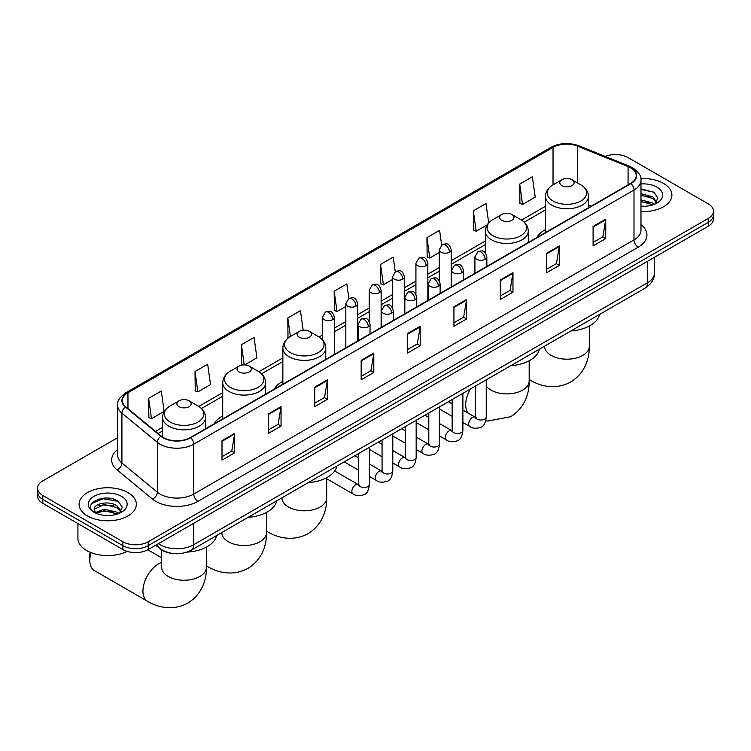 <?xml version="1.0" encoding="UTF-8"?>
<svg xmlns="http://www.w3.org/2000/svg" width="751" height="751" viewBox="0 0 751 751"><rect width="100%" height="100%" fill="white"/><g stroke="black" fill="none" stroke-linecap="round" stroke-linejoin="round"><path stroke-width="1.13" d="M222.718 415.998A31.608 18.249 0 0 0 214.035 423.911M282.855 381.283A31.608 18.249 0 0 0 274.171 389.187M545.479 229.656A31.608 18.249 0 0 0 536.796 237.569M171.866 553.374A17.893 10.326 180 0 1 160.554 549.15L155.757 545.198M117.607 437.711L42.788 480.903A17.893 10.326 0 0 0 37.55 488.206L37.55 495.998A17.893 10.326 0 0 0 42.788 503.301L122.911 549.563A17.893 10.326 0 0 0 148.21 549.563L708.212 226.248A17.893 10.326 0 0 0 713.45 218.945L713.45 215.049A17.893 10.326 0 0 1 708.212 222.352A17.893 10.326 0 0 0 713.45 215.049L713.45 211.153A17.893 10.326 0 0 0 708.212 203.85L628.089 157.588A17.893 10.326 0 0 0 605.212 156.424M37.55 488.206A17.893 10.326 0 0 0 42.788 495.51L122.911 541.771A17.893 10.326 0 0 0 148.21 541.771L148.21 545.667L708.212 222.352L148.21 545.667A17.893 10.326 0 0 1 122.911 545.667A17.893 10.326 0 0 0 148.21 545.667L148.21 549.563M42.788 495.51L42.788 499.406L122.911 545.667L42.788 499.406A17.893 10.326 0 0 1 37.55 492.102A17.893 10.326 0 0 0 42.788 499.406L42.788 503.301M663.508 183.404A28.622 16.522 0 0 0 640.866 178.616A28.622 16.522 0 0 1 663.508 183.404A28.622 16.522 0 0 1 671.892 195.082A28.622 16.522 0 0 0 663.508 183.404M127.97 492.59A28.622 16.522 0 0 0 96.776 489.004A28.622 16.522 0 0 0 79.108 504.278A28.622 16.522 0 0 0 87.492 515.965A28.622 16.522 0 0 0 118.686 519.542A28.622 16.522 0 0 0 136.353 504.278A28.622 16.522 0 0 0 127.97 492.59A28.622 16.522 0 0 0 96.776 489.004A28.622 16.522 0 0 0 79.108 504.278A28.622 16.522 0 0 0 87.492 515.965A28.622 16.522 0 0 0 118.686 519.542A28.622 16.522 0 0 0 136.353 504.278A28.622 16.522 0 0 0 127.97 492.59M630.624 167.82A19.085 11.021 180 0 1 636.21 175.612A19.085 11.021 180 0 1 630.624 183.394L190.379 437.57A19.085 11.021 180 0 1 161.258 436.096L125.83 406.882A19.085 11.021 180 0 1 122.375 400.565A19.085 11.021 180 0 1 127.961 392.773L553.036 147.365A19.085 11.021 180 0 1 577.472 146.126L628.071 166.581A19.085 11.021 180 0 1 630.624 167.82M630.953 167.623A19.564 11.293 0 0 0 628.343 166.356L577.754 145.901A19.564 11.293 0 0 0 552.698 147.168L127.623 392.585A19.564 11.293 0 0 0 125.436 407.042L160.864 436.256A19.564 11.293 0 0 0 190.716 437.767L630.953 183.591A19.564 11.293 0 0 0 630.953 167.623M222.005 440.687L222.005 460.166L234.659 452.862L234.659 433.383L222.005 440.687M222.005 456.702L231.749 451.079L234.603 434.031A4.769 2.751 -120 0 0 234.659 433.383M231.665 451.135L234.659 452.862M268.389 413.904L268.389 433.383L281.043 426.08L281.043 406.601L268.389 413.904M268.389 429.929L278.133 424.296L280.987 407.249A4.769 2.751 -120 0 0 281.043 406.601M278.048 424.353L281.043 426.08M314.782 387.122L314.782 406.601L327.427 399.297L327.427 379.818L314.782 387.122M314.782 403.146L324.516 397.523L327.38 380.466A4.769 2.751 -120 0 0 327.427 379.818M324.432 397.57L327.427 399.297M361.165 360.349L361.165 379.818L373.81 372.515L373.81 353.036L361.165 360.349M361.165 376.364L370.91 370.741L373.763 353.683A4.769 2.751 -120 0 0 373.81 353.036M370.825 370.787L373.81 372.515M593.093 226.445L593.093 245.915L605.738 238.611L605.738 219.142L593.093 226.445M593.093 242.46L602.837 236.837L605.691 219.79A4.769 2.751 -120 0 0 605.738 219.142M602.743 236.884L605.738 238.611M546.7 253.218L546.7 272.697L559.354 265.394L559.354 245.915L546.7 253.218M546.7 269.243L556.444 263.62L559.307 246.563A4.769 2.751 -120 0 0 559.354 245.915M556.36 263.667L559.354 265.394M500.316 280.001L500.316 299.48L512.971 292.177L512.971 272.697L500.316 280.001M500.316 296.025L510.06 290.402L512.914 273.345A4.769 2.751 -120 0 0 512.971 272.697M509.976 290.449L512.971 292.177M453.933 306.784L453.933 326.263L466.587 318.959L466.587 299.48L453.933 306.784M453.933 322.808L463.677 317.175L466.531 300.128A4.769 2.751 -120 0 0 466.587 299.48M463.592 317.232L466.587 318.959M407.549 333.566L407.549 353.045L420.203 345.742L420.203 326.263L407.549 333.566M407.549 349.581L417.293 343.958L420.147 326.91A4.769 2.751 -120 0 0 420.203 326.263M417.209 344.005L420.203 345.742M640.978 211.557A28.622 16.522 0 0 0 671.892 195.082A28.622 16.522 0 0 1 640.978 211.557M148.21 541.771L708.212 218.457A17.893 10.326 0 0 0 713.45 211.153M244.648 364.892L256.908 357.814L254.054 337.462L241.4 344.765L241.606 364.122M195.016 371.548L197.87 391.891L210.524 384.587L207.67 364.235L195.016 371.548L195.222 390.905M148.632 398.321L151.486 418.673L164.14 411.37L161.287 391.018L148.632 398.321L148.839 417.687M395.261 271.749L393.214 257.114L380.56 264.418L380.766 283.784M441.654 245.004L439.598 230.341L426.943 237.645L427.15 257.002M488.694 222.887L485.981 203.559L473.327 210.862L473.534 230.219M519.72 184.079L522.574 204.432L535.219 197.128L532.365 176.776L519.72 184.079L519.917 203.437M303.179 330.215L300.438 310.679L287.793 317.983L287.99 337.34M348.877 298.522L346.821 283.897L334.176 291.2L334.383 310.557M334.176 291.2L337.03 311.552L345.835 306.464M337.03 311.552L334.176 310.482M380.56 264.418L383.414 284.77L392.557 279.494M383.414 284.77L380.56 283.709M426.943 237.645L429.797 257.987L439.279 252.514M429.797 257.987L426.943 256.926M473.327 210.862L476.19 231.214L487.192 224.859M476.19 231.214L473.327 230.144M522.574 204.432L519.72 203.361M288.684 337.603L287.793 337.265M287.793 317.983L290.384 336.495M243.662 364.892L241.4 364.047M241.4 344.765L244.225 364.883M197.87 391.891L195.016 390.83M151.486 418.673L148.632 417.603M640.978 206.103L644.536 206.281M640.978 199.916L652.797 203.033L654.374 204.3M640.978 201.465L653.079 204.779M640.978 193.739L652.797 196.846L656.674 202.197M640.978 195.279L652.797 198.395L656.365 202.601M640.978 206.234A19.442 11.227 0 0 0 657.022 203.023A19.442 11.227 0 0 0 657.022 187.149A19.442 11.227 0 0 0 640.978 183.939M654.834 204.103L657.885 198.123L654.027 192.322L640.978 188.848M640.978 189.449L653.764 192.143M640.978 195.636L649.465 196.696M640.978 201.812L649.465 202.873M561.889 185.591A7.153 4.131 0 0 0 572.009 185.591A7.153 4.131 0 0 0 572.009 179.742L580.889 184.877A19.723 11.387 0 0 1 580.889 200.977A19.723 11.387 0 0 1 552.999 200.977A19.723 11.387 0 0 1 552.999 184.877C548.146 187.759 545.639 191.589 545.479 196.368A21.469 12.391 0 0 0 551.769 205.136A21.469 12.391 0 0 0 575.163 207.82A21.469 12.391 0 0 0 588.418 196.368C588.258 191.589 585.752 187.759 580.889 184.877L572.009 179.742A7.153 4.131 0 0 0 561.889 179.742A7.153 4.131 0 0 0 561.889 185.591M570.891 330.984A32.8 18.935 0 0 0 599.505 314.462M501.752 220.306A7.153 4.131 0 0 0 511.872 220.306A7.153 4.131 0 0 0 511.872 214.467L520.762 219.592A19.723 11.387 0 0 1 520.762 235.692A19.723 11.387 0 0 1 492.872 235.692A19.723 11.387 0 0 1 492.863 219.592C488.009 222.474 485.503 226.314 485.343 231.092A21.469 12.391 0 0 0 491.633 239.851A21.469 12.391 0 0 0 515.026 242.535A21.469 12.391 0 0 0 528.282 231.092C528.122 226.314 525.616 222.474 520.762 219.592L511.872 214.467A7.153 4.131 0 0 0 501.752 214.467A7.153 4.131 0 0 0 501.752 220.306M510.755 365.709A32.8 18.935 0 0 0 539.378 349.187M299.255 337.218A7.153 4.131 0 0 0 309.384 337.218A7.153 4.131 0 0 0 309.384 331.369L318.264 336.504A19.723 11.387 0 0 1 318.264 352.604A19.723 11.387 0 0 1 290.374 352.604A19.723 11.387 0 0 1 290.374 336.504C285.521 339.386 283.005 343.216 282.855 347.995A21.469 12.391 0 0 0 289.135 356.763A21.469 12.391 0 0 0 312.538 359.447A21.469 12.391 0 0 0 325.784 347.995C325.634 343.216 323.118 339.386 318.264 336.504L309.384 331.369A7.153 4.131 0 0 0 299.255 331.369A7.153 4.131 0 0 0 299.255 337.218M308.257 482.611A32.8 18.935 0 0 0 336.88 466.089M239.128 371.933A7.153 4.131 0 0 0 249.248 371.933A7.153 4.131 0 0 0 249.248 366.094L258.128 371.219A19.723 11.387 0 0 1 258.137 371.219A19.723 11.387 0 0 1 258.128 387.319A19.723 11.387 0 0 1 230.238 387.319A19.723 11.387 0 0 1 230.238 371.219C225.384 374.101 222.878 377.931 222.718 382.71A21.469 12.391 0 0 0 229.008 391.478A21.469 12.391 0 0 0 252.402 394.162A21.469 12.391 0 0 0 265.657 382.71C265.497 377.931 262.991 374.101 258.137 371.219L249.248 366.094A7.153 4.131 0 0 0 239.128 366.094A7.153 4.131 0 0 0 239.128 371.933M248.13 517.336A32.8 18.935 0 0 0 276.753 500.804M91.04 552.623A22.361 12.908 120 0 0 89.81 560.396L89.81 555.524A16.4 9.472 -60 0 1 90.12 552.257M89.81 560.396A22.361 12.908 120 0 0 94.438 570.629L147.571 601.307A22.361 12.908 -60 0 1 144.145 583.386A22.361 12.908 -60 0 1 158.752 563.682A22.361 12.908 -60 0 1 161.69 562.302M178.991 406.648A7.153 4.131 0 0 0 189.111 406.648A7.153 4.131 0 0 0 189.111 400.809L198.001 405.934A19.723 11.387 0 0 1 198.001 422.043A19.723 11.387 0 0 1 170.111 422.043A19.723 11.387 0 0 1 170.111 405.934C165.248 408.826 162.742 412.656 162.582 417.434A21.469 12.391 0 0 0 168.872 426.192A21.469 12.391 0 0 0 192.275 428.887A21.469 12.391 0 0 0 205.521 417.434C205.361 412.656 202.854 408.826 198.001 405.934L189.111 400.809A7.153 4.131 0 0 0 178.991 400.809A7.153 4.131 0 0 0 178.991 406.648M186.98 552.107A32.8 18.935 0 0 0 216.617 535.529M77.916 523.578L77.916 538.364A29.815 17.217 0 0 0 86.647 550.53A29.815 17.217 0 0 0 127.21 551.394M104.502 515.346L108.989 515.477M95.565 512.492L104.239 509.178L117.259 512.229L118.836 513.487M96.363 513.327L104.239 510.727L117.541 513.966M95.696 513.093L94.307 509.826A13.48 7.782 0 0 0 96.475 513.431M121.127 511.393L117.259 506.043C109.167 500.006 92.523 503.733 94.307 509.826L94.251 509.234M94.335 510.013L94.71 509.018L104.239 504.541L117.259 507.592L120.827 511.788M119.296 513.299L122.338 507.319L118.489 501.518C104.849 491.708 80.61 504.625 94.607 512.548L95.302 512.971M121.474 496.336A19.442 11.227 0 0 0 93.978 496.336A19.442 11.227 0 0 0 93.978 512.21A19.442 11.227 0 0 0 121.474 512.21A19.442 11.227 0 0 0 121.474 496.336M91.763 503.461L103.178 498.777L118.226 501.339M98.897 505.742L103.178 504.963L113.917 505.883M98.897 511.919L103.178 511.149L113.917 512.069M158.414 543.668A23.854 13.771 0 0 0 160.019 544.691A23.854 13.771 0 0 0 193.758 544.691L647.484 282.733A23.854 13.771 0 0 0 654.478 272.988C654.647 278.912 651.492 283.981 645.015 288.187L191.28 550.154A11.932 6.89 60 0 0 193.758 544.691L193.758 523.269M647.484 261.301L647.484 282.733A11.932 6.89 60 0 1 645.015 288.187M157.447 544.222A11.932 7.979 129.5 0 0 159.531 548.108L155.908 545.113M708.212 226.248L708.212 218.457M122.911 549.563L122.911 541.771M640.978 224.68A29.815 17.217 180 0 1 638.209 247.182L197.973 501.358A5.961 3.445 60 0 1 193.758 494.055L633.994 239.879A23.854 13.771 0 0 0 640.978 230.144L640.978 180.278A23.854 13.771 180 0 1 633.994 190.022A5.961 3.445 -120 0 0 630.953 183.591M197.973 501.358A29.815 17.217 180 0 1 155.804 501.358A29.815 17.217 180 0 1 152.462 499.058L117.034 469.844A29.815 17.217 180 0 1 117.607 449.642M160.019 494.055A23.854 13.771 0 0 0 193.758 494.055L193.758 444.188A23.854 13.771 180 0 1 157.344 442.348L121.915 413.144A23.854 13.771 180 0 1 117.607 405.24L117.607 455.106A23.854 13.771 0 0 0 121.915 463.001L157.344 492.215A23.854 13.771 0 0 0 160.019 494.055M640.978 180.278C641.776 176.56 639.035 172.401 632.755 167.811L629.62 166.29A5.961 2.797 112 0 0 628.343 166.356M629.62 166.29L579.03 145.835C569.145 142.343 559.767 142.85 550.896 147.356A5.961 3.445 60 0 1 552.698 147.168M127.623 392.585A5.961 3.445 -120 0 0 125.83 392.773C119.634 397.223 116.893 401.381 117.607 405.24M125.436 407.042A5.961 3.99 129.5 0 0 121.915 413.144L121.915 463.001A5.961 3.99 -50.5 0 1 117.034 469.844M579.03 145.835A5.961 2.797 112 0 0 577.754 145.901M160.864 436.256A5.961 3.99 129.5 0 0 157.344 442.348L157.344 492.215A5.961 3.99 -50.5 0 1 152.462 499.058M190.716 437.767A5.961 3.445 60 0 1 193.758 444.188L633.994 190.022L633.994 239.879A5.961 3.445 60 0 0 638.209 247.182M127.961 392.773L127.961 408.647M628.071 166.581L628.071 184.868M577.472 146.126L577.472 182.906M591.14 206.187L588.418 205.089M553.036 147.365L553.036 184.859M545.479 206.262L521.551 220.071M485.343 240.977L451.21 260.691M439.279 267.572L427.845 274.171M415.923 281.062L404.489 287.661M392.557 294.552L381.123 301.151M369.201 308.032L357.767 314.641M345.835 321.522L334.402 328.121M322.479 335.012L319.062 336.983M282.855 357.889L258.926 371.698M222.718 392.604L198.79 406.422M162.582 427.319L155.541 431.384M407.549 334.186L420.147 326.91M453.933 307.403L466.531 300.128M500.316 280.621L512.914 273.345M546.7 253.838L559.307 246.563M593.093 227.055L605.691 219.79M361.165 360.959L373.763 353.683M314.782 387.741L327.38 380.466M268.389 414.524L280.987 407.249M222.005 441.306L234.603 434.031M589.31 326.037L589.31 346.277A22.361 12.908 180 0 1 582.757 355.401A22.361 12.908 180 0 1 551.131 355.401A22.361 12.908 180 0 1 544.578 346.277L544.635 347.15M589.31 346.277C589.61 357.504 585.433 373.012 570.713 382.024C555.552 390.267 540.035 386.127 530.459 380.25A22.361 12.908 -60 0 1 529.173 379.311M529.173 360.762L529.173 380.992A22.361 12.908 180 0 1 522.63 390.116A22.361 12.908 180 0 1 491.004 390.116A22.361 12.908 180 0 1 486.244 386.061M468.248 413.2A22.361 12.908 -60 0 1 470.417 388.999M326.685 477.664L326.685 497.904A22.361 12.908 180 0 1 320.133 507.028A22.361 12.908 180 0 1 288.506 507.028A22.361 12.908 180 0 1 281.954 497.904L282.01 498.777M326.685 497.904C326.985 509.131 322.808 524.639 308.088 533.651C292.928 541.893 277.41 537.754 267.835 531.877A22.361 12.908 -60 0 1 266.549 530.938M266.549 512.389L266.549 532.619A22.361 12.908 180 0 1 259.996 541.743A22.361 12.908 180 0 1 228.37 541.743A22.361 12.908 180 0 1 221.827 532.619L221.874 533.492M266.549 532.619C266.849 543.846 262.681 559.354 247.961 568.366C232.801 576.608 217.283 572.469 207.708 566.592A22.361 12.908 -60 0 1 206.422 565.653M206.422 547.103L206.422 567.334A22.361 12.908 180 0 1 199.869 576.468A22.361 12.908 180 0 1 168.243 576.468A22.361 12.908 180 0 1 161.69 567.334L161.747 568.207M485.099 259.283A5.961 3.445 0 0 0 486.845 256.851C484.423 249.201 482.067 250.721 477.899 251.688A5.961 3.445 60 0 1 480.875 251.979A5.961 3.445 -120 0 1 485.099 259.283A5.961 3.445 0 0 1 476.66 259.283A5.961 3.445 0 0 1 474.914 256.851L477.899 251.688M462.888 422.494L469.76 426.465A5.37 3.098 -60 0 1 468.943 422.165A5.37 3.098 -60 0 1 472.445 417.434A5.37 3.098 -60 0 1 472.679 417.312A5.37 3.098 -60 0 1 475.13 417.171L462.888 410.102M475.824 417.716L475.336 418.11L475.514 416.946A5.37 3.098 -0 0 0 477.082 419.142A5.37 3.098 -0 0 0 484.433 419.274A5.37 3.098 -0 0 0 486.244 416.946C485.512 423.179 483.578 426.662 480.452 427.394C475.974 428.755 472.407 428.445 469.76 426.465M461.734 272.773A5.961 3.445 0 0 0 463.48 270.341C461.058 262.69 458.711 264.211 454.533 265.169A5.961 3.445 60 0 1 457.519 265.469A5.961 3.445 -120 0 1 461.734 272.773A5.961 3.445 0 0 1 453.304 272.773A5.961 3.445 0 0 1 451.558 270.341L454.533 265.169M439.523 435.984L446.404 439.955A5.37 3.098 -60 0 1 445.578 435.655A5.37 3.098 -60 0 1 449.089 430.924A5.37 3.098 -60 0 1 449.323 430.792A5.37 3.098 -60 0 1 451.764 430.661L439.523 423.592M452.459 431.196L451.98 431.6L452.149 430.436A5.37 3.098 -0 0 0 453.726 432.632A5.37 3.098 -0 0 0 461.067 432.764A5.37 3.098 -0 0 0 462.888 430.436C462.147 436.669 460.222 440.152 457.096 440.884C452.609 442.245 449.042 441.935 446.404 439.955M438.377 286.262A5.961 3.445 0 0 0 440.124 283.822C437.702 276.171 435.345 277.701 431.177 278.659A5.961 3.445 60 0 1 434.153 278.959A5.961 3.445 -120 0 1 438.377 286.262A5.961 3.445 0 0 1 429.938 286.262A5.961 3.445 0 0 1 428.192 283.822L431.177 278.659M416.167 449.474L423.038 453.444A5.37 3.098 -60 0 1 422.212 449.145A5.37 3.098 -60 0 1 425.723 444.414A5.37 3.098 -60 0 1 425.958 444.282A5.37 3.098 -60 0 1 428.408 444.151L416.167 437.073M429.093 444.686L428.614 445.08L428.793 443.925A5.37 3.098 -0 0 0 430.361 446.113A5.37 3.098 -0 0 0 437.702 446.254A5.37 3.098 -0 0 0 439.523 443.925C438.791 450.159 436.857 453.642 433.731 454.364C429.243 455.735 425.686 455.425 423.038 453.444M415.012 299.743A5.961 3.445 0 0 0 416.758 297.312C414.336 289.661 411.989 291.191 407.812 292.148A5.961 3.445 60 0 1 410.797 292.439A5.961 3.445 -120 0 1 415.012 299.743A5.961 3.445 0 0 1 406.582 299.743A5.961 3.445 0 0 1 404.836 297.312L407.812 292.148M392.801 462.963L399.682 466.934A5.37 3.098 -60 0 1 398.856 462.625A5.37 3.098 -60 0 1 402.358 457.903A5.37 3.098 -60 0 1 402.602 457.772A5.37 3.098 -60 0 1 405.042 457.631L392.801 450.562M405.737 458.176L405.258 458.57L405.427 457.415A5.37 3.098 -0 0 0 407.004 459.603A5.37 3.098 -0 0 0 414.345 459.734A5.37 3.098 -0 0 0 416.167 457.415C415.425 463.649 413.501 467.122 410.375 467.854C405.887 469.225 402.32 468.915 399.682 466.934M391.647 313.233A5.961 3.445 0 0 0 393.393 310.801C390.98 303.151 388.624 304.671 384.456 305.638A5.961 3.445 60 0 1 387.432 305.929A5.961 3.445 -120 0 1 391.647 313.233A5.961 3.445 0 0 1 383.217 313.233A5.961 3.445 0 0 1 381.47 310.801L384.456 305.638M369.436 476.444L376.317 480.415A5.37 3.098 -60 0 1 375.491 476.115A5.37 3.098 -60 0 1 379.002 471.384A5.37 3.098 -60 0 1 379.236 471.262A5.37 3.098 -60 0 1 381.686 471.121L369.436 464.052M382.372 471.666L381.893 472.06L382.062 470.896A5.37 3.098 -0 0 0 383.639 473.092A5.37 3.098 -0 0 0 390.98 473.224A5.37 3.098 -0 0 0 392.801 470.896C392.069 477.129 390.135 480.612 387.009 481.344C382.522 482.705 378.964 482.395 376.317 480.415M368.29 326.723A5.961 3.445 0 0 0 370.036 324.291C367.615 316.64 365.268 318.161 361.09 319.119A5.961 3.445 60 0 1 364.075 319.419A5.961 3.445 -120 0 1 368.29 326.723A5.961 3.445 0 0 1 359.851 326.723A5.961 3.445 0 0 1 358.105 324.291L361.09 319.119M326.685 478.734L352.951 493.905A5.37 3.098 -60 0 1 352.135 489.605A5.37 3.098 -60 0 1 355.636 484.874A5.37 3.098 -60 0 1 355.88 484.742A5.37 3.098 -60 0 1 358.321 484.611L334.693 470.961M359.016 485.146L358.537 485.55L358.706 484.386A5.37 3.098 -0 0 0 360.273 486.582A5.37 3.098 -0 0 0 367.624 486.714A5.37 3.098 -0 0 0 369.436 484.386C368.703 490.619 366.77 494.102 363.653 494.834C359.166 496.195 355.599 495.885 352.951 493.905M449.464 252.195A5.961 3.445 0 0 0 451.21 249.764C448.788 242.113 446.441 243.643 442.264 244.601A5.961 3.445 60 0 1 445.249 244.892A5.961 3.445 -120 0 1 449.464 252.195A5.961 3.445 0 0 1 441.034 252.195A5.961 3.445 0 0 1 439.279 249.764L442.264 244.601M426.099 265.685A5.961 3.445 0 0 0 427.845 263.254C425.432 255.603 423.076 257.124 418.908 258.091A5.961 3.445 60 0 1 421.884 258.382A5.961 3.445 -120 0 1 426.099 265.685A5.961 3.445 0 0 1 417.669 265.685A5.961 3.445 0 0 1 415.923 263.254L418.908 258.091M402.743 279.175A5.961 3.445 0 0 0 404.489 276.743C402.067 269.093 399.72 270.613 395.542 271.571A5.961 3.445 60 0 1 398.528 271.871A5.961 3.445 -120 0 1 402.743 279.175A5.961 3.445 0 0 1 394.303 279.175A5.961 3.445 0 0 1 392.557 276.743L395.542 271.571M379.377 292.665A5.961 3.445 0 0 0 381.123 290.224C378.711 282.583 376.354 284.103 372.177 285.061A5.961 3.445 60 0 1 375.162 285.361A5.961 3.445 -120 0 1 379.377 292.665A5.961 3.445 0 0 1 370.947 292.665A5.961 3.445 0 0 1 369.201 290.224L372.177 285.061M356.021 306.155A5.961 3.445 0 0 0 357.767 303.714C355.345 296.063 352.989 297.593 348.821 298.551A5.961 3.445 60 0 1 351.806 298.842A5.961 3.445 -120 0 1 356.021 306.155A5.961 3.445 0 0 1 347.582 306.155A5.961 3.445 0 0 1 345.835 303.714L348.821 298.551M332.655 319.635A5.961 3.445 0 0 0 334.402 317.204C331.98 309.553 329.633 311.074 325.455 312.04A5.961 3.445 60 0 1 328.44 312.332A5.961 3.445 -120 0 1 332.655 319.635A5.961 3.445 0 0 1 324.225 319.635A5.961 3.445 0 0 1 322.479 317.204L325.455 312.04M191.28 550.154C181.686 554.97 172.092 554.97 162.488 550.154L159.531 548.108M654.478 272.988L654.478 257.274M550.896 147.356L125.83 392.773M545.479 209.895L524.226 222.165M485.343 244.61L451.21 264.314M439.279 271.205L427.845 277.804M415.923 284.695L404.489 291.294M392.557 298.175L381.123 304.784M369.201 311.665L357.767 318.264M345.835 325.155L334.402 331.754M322.479 338.645L321.728 339.076M282.855 361.522L261.592 373.791M222.718 396.237L201.465 408.506M162.582 430.952L158.132 433.524M530.459 380.25L529.173 379.508M588.418 207.764L588.418 196.368M545.479 232.557L545.479 196.368M561.889 179.742L552.999 184.877M529.173 380.992C529.474 392.219 525.306 407.727 510.586 416.739L487.699 421.067L485.756 420.767M528.282 242.479L528.282 231.092M485.343 252.899L485.343 231.092M501.752 214.467L492.863 219.592M267.835 531.877L266.549 531.135M325.784 359.391L325.784 347.995M282.855 384.183L282.855 347.995M299.255 331.369L290.374 336.504M207.708 566.592L206.422 565.85M265.657 394.106L265.657 382.71M222.718 418.898L222.718 382.71M239.128 366.094L230.238 371.219M206.422 567.334C206.722 578.561 202.545 594.069 187.825 603.081C172.664 611.323 157.147 607.183 147.571 601.307M205.521 428.821L205.521 417.434M162.582 437.073L162.582 417.434M178.991 400.809L170.111 405.934M161.69 557.815L147.797 549.788M161.69 549.995L161.69 567.334M476.218 417.603L475.13 417.171M486.244 379.856L486.244 416.946M486.845 266.408L486.845 256.851M452.149 416.298L439.523 409.013M475.514 386.052L475.514 416.946M474.914 273.289L474.914 256.851M452.149 403.907L448.375 401.719M452.853 431.093L451.764 430.661M462.888 393.346L462.888 430.436M463.48 279.898L463.48 270.341M428.793 429.788L416.167 422.494M452.149 399.541L452.149 430.436M451.558 286.779L451.558 270.341M428.793 417.396L425.01 415.209M429.497 444.573L428.408 444.151M439.523 406.835L439.523 443.925M440.124 293.378L440.124 283.822M405.427 443.278L392.801 435.984M428.793 413.031L428.793 443.925M428.192 300.269L428.192 283.822M405.427 430.877L401.644 428.699M406.131 458.063L405.042 457.631M416.167 420.316L416.167 457.415M416.758 306.868L416.758 297.312M382.062 456.758L369.436 449.474M405.427 426.512L405.427 457.415M404.836 313.758L404.836 297.312M382.062 444.367L378.288 442.189M382.775 471.553L381.686 471.121M392.801 433.806L392.801 470.896M393.393 320.358L393.393 310.801M358.706 470.248L344.193 461.874M382.062 440.002L382.062 470.896M381.47 327.239L381.47 310.801M358.706 457.857L354.923 455.669M359.41 485.043L358.321 484.611M369.436 447.296L369.436 484.386M370.036 333.848L370.036 324.291M358.706 453.491L358.706 484.386M358.105 340.729L358.105 324.291M451.21 286.976L451.21 249.764M439.279 280.78L439.279 249.764M427.845 300.466L427.845 263.254M415.923 294.27L415.923 263.254M404.489 313.956L404.489 276.743M392.557 307.75L392.557 276.743M381.123 327.445L381.123 290.224M369.201 321.24L369.201 290.224M357.767 340.926L357.767 303.714M345.835 347.816L345.835 303.714M334.402 354.416L334.402 317.204M322.479 339.837L322.479 317.204"/></g></svg>
